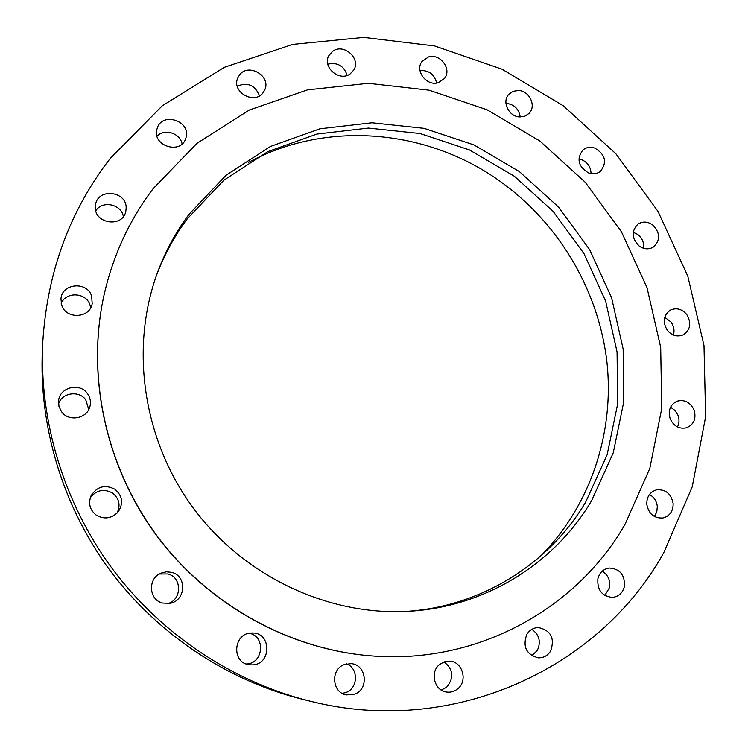 <?xml version="1.0" encoding="UTF-8"?>
<svg xmlns="http://www.w3.org/2000/svg" width="748" height="748" viewBox="0 0 748 748"><rect width="100%" height="100%" fill="white"/><g stroke="black" fill="none" stroke-linecap="round" stroke-linejoin="round"><path stroke-width="1.12" d="M404.986 611.481C480.964 607.105 549.144 563.917 585.693 502.039L607.133 454.784L617.652 403.967L617.063 351.971L605.618 301.107L583.964 253.563L553.109 211.347L514.381 176.266L469.389 149.899L420.03 133.518L368.418 128.067L316.881 134.07L267.868 151.61L223.886 180.193L187.337 218.753C174.368 236.153 164.008 255.255 156.239 276.04M189.085 214.218C175.565 232.357 164.85 252.31 156.94 274.067C129.843 349.082 143.195 440.348 193.498 508.36C243.979 576.25 327.437 615.529 407.08 611.378C484.657 607.61 554.436 563.768 591.612 500.664L613.22 452.933L623.795 401.601L623.159 349.092L611.565 297.713L589.667 249.682L558.494 207.037L519.383 171.591L473.952 144.925L424.107 128.338L371.99 122.784L319.948 128.796L270.439 146.458L226.008 175.294L189.085 214.218M624.991 524.423L649.797 468.444L661.746 408.492L660.69 347.324L646.992 287.606L621.448 231.815L585.216 182.25L539.813 140.97L487.07 109.778L429.109 90.171L368.371 83.299L307.503 89.853L249.383 110.012L196.967 143.336L153.162 188.655C129.675 219.632 113.369 254.759 104.262 294.039C86.142 374.636 105.206 465.686 156.799 535.577C208.692 605.244 290.289 649.928 372.672 655.987C477.785 664.121 576.68 608.75 624.991 524.423M104.224 294.198L104.196 294.357C86.085 374.879 105.131 465.845 156.678 535.671C208.524 605.263 290.046 649.909 372.354 655.959L372.513 655.977M663.831 552.52L692.237 486.808L705.635 416.739L703.99 345.511L687.786 276.106L657.96 211.338L615.866 153.761L563.197 105.692L501.992 69.181L434.625 45.955L363.818 37.4L292.599 44.413L224.26 67.339L162.288 105.786L110.152 158.539C69.695 210.917 47.246 272.01 42.795 341.827C38.971 420.666 63.655 502.759 112.219 568.639C161.157 634.239 232.544 681.69 309.102 700.923C452.662 737.799 600.027 668.413 663.831 552.52M96.342 515.213C104.645 519.767 111.994 518.532 118.418 511.51C123.542 503.03 122.363 495.606 114.883 489.248C104.991 484.227 97.053 486.415 91.041 495.83C88.086 503.591 89.853 510.052 96.342 515.213M171.769 572.37L166.374 571.809L161.063 573.108C147.59 578.213 148.6 599.831 162.54 603.047L169.843 603.346C185.841 600.981 187.318 575.997 171.769 572.37M251.393 633.032C233.329 633.032 231.197 662.831 249.234 664.748L252.319 664.897C271.748 664.598 271.599 632.369 252.263 633.014L251.393 633.032M344.22 664.617C330.307 669.366 331.953 692.779 346.427 694.92L354.758 694.116C369.353 688.983 366.324 664.392 351.083 663.644L344.22 664.617M439.459 664.579C429.586 672.302 434.438 690.871 446.678 692.059C450.857 692.583 454.597 691.461 457.888 688.684C468.089 680.568 462.292 661.438 449.604 661.157L444.228 661.849L439.459 664.579M526.835 634.36C522.45 646.721 526.283 654.547 538.317 657.847C543.609 657.922 547.732 655.631 550.678 650.966C554.979 638.147 550.874 630.33 538.373 627.535C533.446 627.722 529.593 629.994 526.835 634.36M597.895 578.653C597.063 589.957 601.888 596.212 612.378 597.409C618.596 596.67 622.588 593.089 624.365 586.656C625.085 575.025 620.045 568.817 609.246 568.022C603.384 568.976 599.597 572.519 597.895 578.653M646.768 504.227C648.6 513.801 653.967 518.392 662.859 518.009C669.778 516.139 673.209 511.295 673.144 503.488C671.18 493.68 665.645 489.136 656.538 489.865C649.956 491.904 646.702 496.691 646.768 504.227M670.199 418.824C673.798 426.285 679.268 429.277 686.599 427.8C693.976 424.499 696.463 418.543 694.06 409.932C690.32 402.293 684.71 399.357 677.221 401.134C670.18 404.556 667.833 410.446 670.199 418.824M667.319 330.307C671.854 335.562 677.062 337.114 682.933 334.964C690.488 329.99 691.741 323.136 686.673 314.431C681.989 309.027 676.65 307.531 670.666 309.953C663.448 315.02 662.326 321.799 667.319 330.307M639.26 246.12C644 249.318 648.656 249.673 653.219 247.177C660.624 240.286 660.409 232.834 652.546 224.811C647.637 221.511 642.859 221.221 638.212 223.97C631.153 230.908 631.499 238.294 639.26 246.12M588.76 173.04C593.145 174.471 597.035 173.91 600.448 171.339C607.329 162.344 605.469 154.602 594.875 148.123C590.312 146.627 586.292 147.272 582.823 150.067C576.315 159.1 578.288 166.757 588.76 173.04M519.954 116.94L524.918 116.146L528.995 113.462C536.774 106.188 529.416 90.508 518.233 90.489L513.035 91.34L508.846 94.276C501.478 101.7 508.949 116.969 519.954 116.94M438.235 82.701L444.49 78.484C452.203 69.302 440.207 53.136 428.511 56.942L421.909 61.56C414.691 70.873 426.781 86.525 438.235 82.701M350.139 73.912L353.767 70.041C361.209 58.653 343.818 42.991 332.804 51.201L328.858 55.586C322.033 67.086 339.433 82.056 350.139 73.912M263.249 92.509L264.68 90.041C271.618 76.118 248.205 62.308 239.369 75.165L237.649 78.26C231.515 92.275 254.759 105.15 263.249 92.509M185.813 138.212L185.822 138.184C191.993 121.363 162.157 111.05 157.192 128.366L156.949 129.189C151.863 146.01 181.212 155.088 185.813 138.212M126.16 208.066C126.73 190.815 97.455 187.785 95.492 205.008L95.323 207.308C94.725 224.11 122.868 227.775 125.804 211.385L126.16 208.066M91.63 296.077C87.207 280.968 61.747 283.24 60.953 298.938L61.691 305.119C65.946 319.648 90.106 318.377 92.182 303.632L91.63 296.077M87.32 393.411C79.653 382.322 59.747 387.249 58.587 400.648L58.97 406.501L61.588 411.793C68.825 422.134 87.17 418.684 89.91 406.566C91.106 401.798 90.237 397.412 87.32 393.411M42.795 341.827L42.402 349.568C38.681 426.379 62.682 506.246 109.928 570.341C157.538 634.154 226.99 680.315 301.575 699.053L309.102 700.923M540.654 556.073C590.827 505.255 614.501 432.596 606.946 362.266C598.914 291.907 560.476 225.896 503.423 183.737C431.007 129.825 328.961 119.082 248.654 162.307M88.76 409.511L85.74 399.769C79.026 390.176 62.019 392.635 58.503 403.808M90.639 307.849L89.947 304.922C86.254 292.393 65.955 291.281 61.214 303.454M123.355 216.583C121.513 204.157 102.242 200.062 95.809 210.805M182.101 143.925C180.203 133.135 164.382 128.189 157.033 136.136M259.509 95.828C255.143 85.169 247.728 81.943 237.256 86.151M347.175 75.389C343.94 65.815 337.479 62.075 327.792 64.16M436.654 83.037C434.42 74.295 428.856 70.134 419.983 70.555M520.197 116.95C518.962 109.049 514.409 104.533 506.536 103.392L505.938 103.374M591.042 173.639C590.845 166.982 587.638 162.288 581.43 159.576L578.859 158.931M643.579 248.289C644.215 242.717 642.261 238.107 637.735 234.442L633.191 232.226M673.406 335.011C674.705 330.42 673.892 326.072 670.965 321.977L664.701 317.264M677.482 426.958C679.306 423.274 679.474 419.376 677.987 415.271L675.005 410.456L670.545 407.192M654.407 516.494L656.781 511.922L657.314 506.62C656.697 501.141 654.079 497.093 649.479 494.484M604.805 595.464L609.452 587.769C610.574 580.551 608.171 575.016 602.234 571.163M531.791 655.744L537.326 650.451C541.178 641.803 539.364 634.762 531.856 629.33M441.329 690.095L446.687 687.178C454.27 677.735 453.382 669.31 444.013 661.924M342.304 693.405L346.09 692.442C358.255 688.141 358.629 668.366 346.707 663.869M246.288 663.99L246.288 663.99C263.418 663.841 265.989 636.081 249.234 633.294M167.889 603.599C182.129 599.634 182.073 577.26 167.898 573.959L159.305 574.006M117.081 513.053C120.737 505.18 119.222 498.514 112.546 493.072C103.897 488.435 96.492 489.987 90.302 497.719"/></g></svg>
